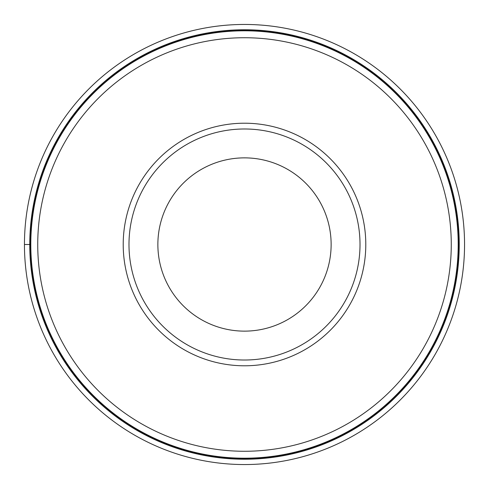 <?xml version="1.0" encoding="UTF-8"?>
<svg xmlns="http://www.w3.org/2000/svg" width="489" height="489" viewBox="0 0 489 489"><rect width="100%" height="100%" fill="white"/><g stroke="black" fill="none" stroke-linecap="round" stroke-linejoin="round"><path stroke-width="0.73" d="M24.45 244.5A220.05 220.05 0 0 1 244.5 24.45A220.05 220.05 0 0 1 464.55 244.5A220.05 220.05 0 0 1 244.5 464.55A220.05 220.05 0 0 1 24.45 244.5A220.05 220.05 0 0 1 244.5 24.45A220.05 220.05 0 0 1 464.55 244.5A220.05 220.05 0 0 1 244.5 464.55A220.05 220.05 0 0 1 24.45 244.5L30.514 244.5A213.986 213.986 0 0 1 244.5 30.514A213.986 213.986 0 0 1 458.486 244.5A213.986 213.986 0 0 1 244.5 458.486A213.986 213.986 0 0 1 30.514 244.5M458.199 244.5A213.699 213.699 0 0 1 244.5 458.199A213.699 213.699 0 0 1 30.801 244.5A213.699 213.699 0 0 1 244.5 30.801A213.699 213.699 0 0 1 458.199 244.5M37.732 244.5A206.768 206.768 0 0 1 244.5 37.732A206.768 206.768 0 0 1 451.268 244.5A206.768 206.768 0 0 1 244.5 451.268A206.768 206.768 0 0 1 37.732 244.5M365.79 244.5A121.29 121.29 0 0 1 244.5 365.79A121.29 121.29 0 0 1 123.21 244.5A121.29 121.29 0 0 1 244.5 123.21A121.29 121.29 0 0 1 365.79 244.5M128.986 244.5A115.514 115.514 0 0 1 244.5 128.986A115.514 115.514 0 0 1 360.014 244.5A115.514 115.514 0 0 1 244.5 360.014A115.514 115.514 0 0 1 128.986 244.5M157.868 244.5A86.632 86.632 0 0 1 244.5 157.868A86.632 86.632 0 0 1 331.132 244.5A86.632 86.632 0 0 1 244.5 331.132A86.632 86.632 0 0 1 157.868 244.5M459.238 244.5A214.738 214.738 0 0 1 244.5 459.238A214.738 214.738 0 0 1 29.762 244.5A214.738 214.738 0 0 1 244.5 29.762A214.738 214.738 0 0 1 459.238 244.5"/></g></svg>
